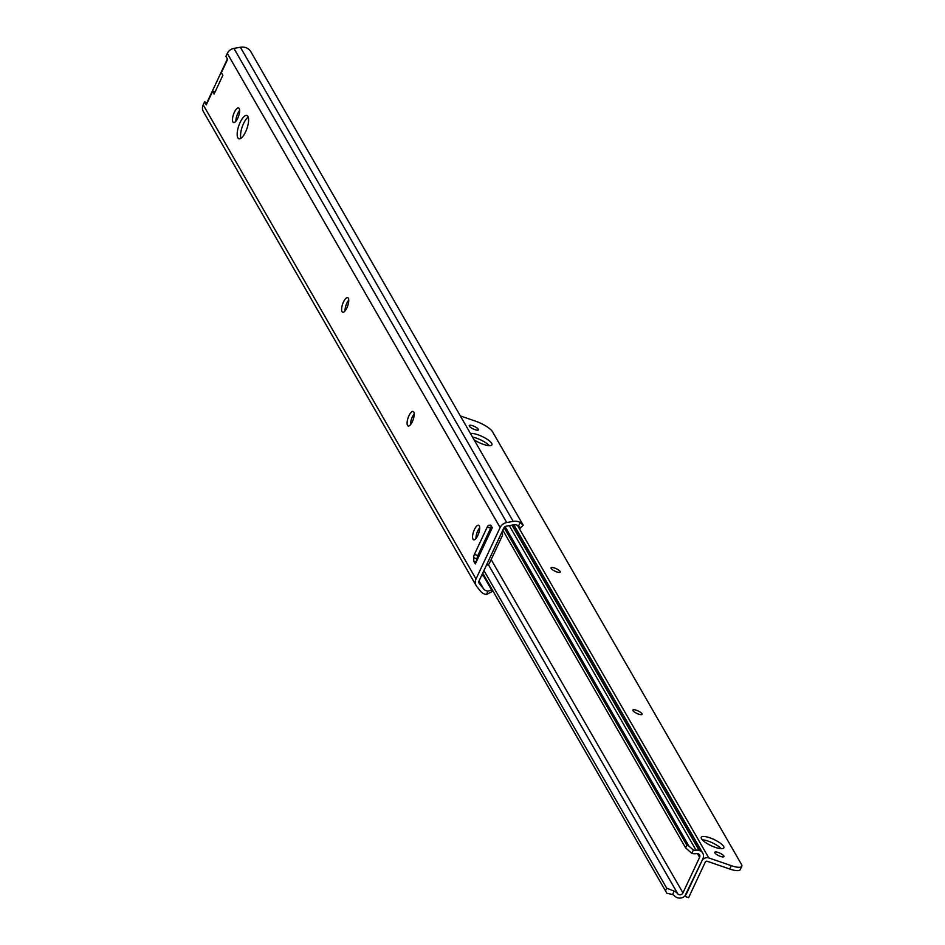 <?xml version="1.0" encoding="UTF-8"?>
<svg xmlns="http://www.w3.org/2000/svg" width="945" height="945" viewBox="0 0 945 945"><rect width="100%" height="100%" fill="white"/><g stroke="black" fill="none" stroke-linecap="round" stroke-linejoin="round"><path stroke-width="1.42" d="M513.537 524.877A7.076 6.332 -29.9 0 1 518.592 525.904L520.199 522.479A10.915 9.781 150.1 0 0 513.194 521.392L506.733 522.538A8.304 7.442 150.1 0 0 500.118 527.534L476.008 578.99A8.304 7.442 150.1 0 0 476.174 585.664A8.304 7.442 150.1 0 0 476.752 586.514L480.509 591.18A10.915 9.781 150.1 0 0 486.439 594.535L488.045 591.109A7.076 6.332 -29.9 0 1 483.568 588.865L479.363 583.644A3.071 2.752 -29.9 0 1 479.091 580.856L503.85 528.007A3.071 2.752 -29.9 0 1 506.296 526.152L513.537 524.877M518.592 525.904L520.187 527.558M519.833 527.038L520.435 528.101L523.211 525.255L520.199 522.479M513.194 521.392L240.384 47.25A10.915 9.781 150.1 0 1 250.827 51.703L523.223 525.243M492.168 591.546L486.439 594.535M488.045 591.109L491.601 589.999L491.884 591.145M240.384 47.25L233.911 48.396A8.304 7.442 -29.9 0 0 227.308 53.392L225.914 56.346L227.627 59.311L221.354 72.706L222.855 75.316L214.066 94.063L212.566 91.452A5.386 1.477 -154.9 0 1 212.424 90.933L215.106 91.854M476.174 585.664L203.352 111.522A8.304 7.442 -29.9 0 1 203.199 104.848L204.581 101.883L206.896 102.686M227.402 58.921L206.187 104.21A5.386 1.477 25.1 0 0 206.293 104.848L204.581 101.883M232.919 121.964A7.69 2.693 -71 0 0 233.557 122.543A7.69 2.693 -71 0 0 238.199 117.215A7.69 2.693 -71 0 0 239.191 108.569A7.69 2.693 -71 0 0 238.553 108.002A7.69 2.693 -71 0 0 233.899 113.329A7.69 2.693 -71 0 0 232.919 121.964M342.043 311.626A7.69 2.693 -71 0 0 342.681 312.204A7.69 2.693 -71 0 0 347.335 306.865A7.69 2.693 -71 0 0 348.315 298.23A7.69 2.693 -71 0 0 347.677 297.663A7.69 2.693 -71 0 0 343.035 302.991A7.69 2.693 -71 0 0 342.043 311.626M407.519 425.415A7.69 2.693 -71 0 0 408.157 425.994A7.69 2.693 -71 0 0 412.8 420.667A7.69 2.693 -71 0 0 413.792 412.02A7.69 2.693 -71 0 0 413.154 411.453A7.69 2.693 -71 0 0 408.5 416.78A7.69 2.693 -71 0 0 407.519 425.415M237.857 137.84A12.309 4.312 -71 0 0 238.872 138.761A12.309 4.312 -71 0 0 246.314 130.233A12.309 4.312 -71 0 0 247.897 116.412A12.309 4.312 -71 0 0 246.881 115.491A12.309 4.312 -71 0 0 239.439 124.019A12.309 4.312 -71 0 0 237.857 137.84M490.774 525.16L492.274 527.771L475.335 563.941L473.823 561.318L473.681 557.503A3.071 1.075 109 0 1 474.425 554.396L487.254 527.003A3.071 1.075 109 0 1 488.778 525.255L490.774 525.16M472.996 539.217A7.69 2.693 -71 0 0 473.622 539.784A7.69 2.693 -71 0 0 478.276 534.457A7.69 2.693 -71 0 0 479.269 525.822A7.69 2.693 -71 0 0 478.631 525.243A7.69 2.693 -71 0 0 473.977 530.57A7.69 2.693 -71 0 0 472.996 539.217M239.617 110.447A7.69 2.693 -71 0 0 235.896 121.267M348.74 300.108A7.69 2.693 -71 0 0 345.019 310.929M414.217 413.898A7.69 2.693 -71 0 0 410.496 424.718M248.216 117.145A12.309 4.312 -71 0 0 242.203 126.89A12.309 4.312 -71 0 0 240.94 138.277M477.107 559.275L473.681 557.503M491.66 526.696A3.071 1.075 -71 0 0 490.656 528.172L477.827 555.565A3.071 1.075 -71 0 0 477.083 558.672M479.694 527.7A7.69 2.693 -71 0 0 475.973 538.508M475.335 563.941A5.386 1.477 -154.9 0 1 475.229 563.291L492.05 527.381M475.831 562.003L473.823 561.318M486.462 565.134L486.734 565.11A3.071 2.752 150.1 0 0 489.439 563.22L502.267 535.827A3.071 2.752 150.1 0 0 501.842 532.862L501.665 532.673M221.354 72.706A5.386 1.477 -154.9 0 1 221.201 72.186L212.424 90.933M491.601 589.999L483.639 576.155M501.854 532.496L501.795 532.389A3.071 2.752 -29.9 0 1 502.138 533.216M481.785 575.103L484.773 576.793M482.422 573.745L483.297 574.241M482.718 573.131L666.863 893.261L672.556 894.49A7.076 6.332 -29.9 0 1 674.576 895.954A6.922 6.202 150.1 0 0 677.081 897.608L677.506 897.75A6.922 6.202 150.1 0 0 686.46 893.828L702.903 858.733A6.922 6.202 150.1 0 0 702.773 853.181A6.922 6.202 150.1 0 0 699.595 850.606L699.17 850.453A6.922 6.202 150.1 0 0 696.028 850.157A7.076 6.332 -29.9 0 1 693.382 850.027L689.023 846.247M502.834 530.18L685.609 847.842L691.811 853.382A10.915 9.781 150.1 0 0 696.619 853.607A3.071 2.752 -29.9 0 1 699.607 857.339L682.951 892.883A3.071 2.752 -29.9 0 1 677.789 893.816A10.915 9.781 150.1 0 0 674.128 891.123L666.709 888.182L483.934 570.52M685.609 847.842L686.826 845.232L688.94 846.118L505.102 526.613M666.863 893.261L482.682 573.178M686.826 845.232L504.075 527.617M731.288 865.679A15.38 4.205 25.1 0 0 741.801 866.27L740.23 869.624A15.38 4.205 -154.9 0 1 729.717 869.022L731.288 865.679L708.809 857.942A5.386 4.819 150.1 0 0 701.851 860.989L684.924 895.966M729.717 869.022L707.238 861.285A1.536 1.382 150.1 0 0 705.253 862.159L688.621 897.655L685.22 896.486M489.345 445.674A12.462 3.414 25.1 0 0 476.315 438.114A12.462 3.414 25.1 0 0 472.559 437.074M721.236 848.704A12.462 3.414 25.1 0 0 708.207 841.133A12.462 3.414 25.1 0 0 702.277 839.822M474.166 439.874A12.462 3.414 25.1 0 0 483.403 444.363A12.462 3.414 25.1 0 0 491.932 444.847A12.462 3.414 25.1 0 0 477.886 434.759A12.462 3.414 25.1 0 0 470.527 433.542M741.801 866.27A15.38 4.205 25.1 0 0 741.494 864.439L492.546 431.782A15.38 4.205 25.1 0 0 475.524 421.163L460.416 415.965M472.701 425.758A5.079 1.394 25.1 0 0 469.228 425.557A5.079 1.394 25.1 0 0 474.957 429.668A5.079 1.394 25.1 0 0 478.418 429.869A5.079 1.394 25.1 0 0 472.701 425.758M554.55 568.004A5.079 1.394 25.1 0 0 551.077 567.803A5.079 1.394 25.1 0 0 556.794 571.914A5.079 1.394 25.1 0 0 560.267 572.103A5.079 1.394 25.1 0 0 554.55 568.004M636.387 710.238A5.079 1.394 25.1 0 0 632.914 710.049A5.079 1.394 25.1 0 0 638.643 714.148A5.079 1.394 25.1 0 0 642.116 714.349A5.079 1.394 25.1 0 0 636.387 710.238M718.235 852.484A5.079 1.394 25.1 0 0 714.763 852.284A5.079 1.394 25.1 0 0 720.48 856.394A5.079 1.394 25.1 0 0 723.953 856.595A5.079 1.394 25.1 0 0 718.235 852.484M709.778 837.79A12.462 3.414 25.1 0 0 701.261 837.305A12.462 3.414 25.1 0 0 715.306 847.381A12.462 3.414 25.1 0 0 723.823 847.866A12.462 3.414 25.1 0 0 709.778 837.79M500.118 527.534L227.308 53.392M476.008 578.99L203.199 104.848M212.566 91.452L206.293 104.848M491.329 526.129L488.778 525.255M490.656 528.172L487.254 527.003M477.827 555.565L474.425 554.396M483.568 588.865L479.032 580.986M478.985 582.982L479.363 583.644M506.733 522.538L233.911 48.396M480.993 548.785L481.56 549.766M482.328 548.112L481.773 547.143M486.852 536.287L487.419 537.256M488.163 535.661L487.608 534.681M480.072 550.77L480.639 551.75M478.548 556.203L477.981 555.223M489.652 532.484L489.097 531.515M486.805 538.567L486.25 537.587L486.817 538.555M483.816 544.946L483.261 543.966M691.811 853.382L693.382 850.027M672.556 894.49L674.128 891.123M665.493 890.781L666.709 888.182M699.607 857.339L697.434 853.571M682.951 892.883L491.152 559.558M677.789 893.816L488.317 564.531M699.595 850.606L512.308 525.101M699.17 850.453L511.989 525.148M696.028 850.157L509.308 525.633M485.411 541.556L484.844 540.575M491.849 527.806L491.376 526.991M708.809 857.942L517.387 525.255M502.208 533.358L501.736 532.519M481.371 575.977A6.107 6.107 0 0 0 482.576 575.552M702.773 853.181L513.844 524.829"/></g></svg>
